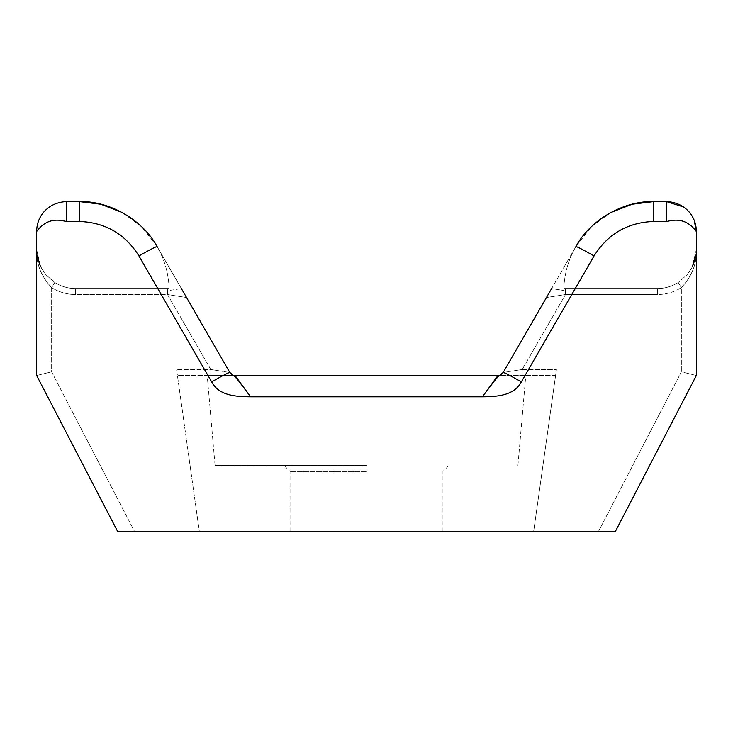 <?xml version="1.0" encoding="UTF-8"?>
<svg xmlns="http://www.w3.org/2000/svg" width="733" height="733" viewBox="0 0 733 733"><rect width="100%" height="100%" fill="white"/><g stroke="black" fill="none" stroke-linecap="round" stroke-linejoin="round"><path stroke-width="0.55" stroke-dasharray="3.67 2.75" d="M366.5 465.455L215.071 465.455L366.5 465.455M366.5 471.456L290.039 471.456L366.5 471.456M366.5 375.498L207.201 375.498L366.5 375.498M366.5 531.425L290.039 531.425L366.5 531.425M503.168 372.501A6.001 6.001 0 0 1 497.973 375.498A6.001 6.001 0 0 0 503.168 372.501L546.452 297.534L503.168 372.501L522.217 369.496L503.168 372.501A6.001 6.001 0 0 1 497.973 375.498L177.413 375.498L176.571 369.496L199.33 531.425L117.61 531.425L36.65 375.498L117.61 531.425L134.506 531.425L51.64 371.833L36.65 375.498L36.65 249.55L36.65 375.498L117.61 531.425L615.39 531.425L696.35 375.498L615.39 531.425L696.35 375.498L696.35 231.564C684.485 215.2 669.797 221.192 666.361 221.467L666.361 201.575L653.79 201.575L653.79 221.467C627.677 222.374 607.767 233.873 594.06 255.954C583.312 249.825 577.247 246.691 575.881 246.554L546.452 297.534L551.628 288.564L563.833 290.497A89.957 89.957 0 0 1 575.881 246.554L503.168 372.511C499.356 375.378 496.214 378.466 493.758 381.765L482.387 396.81C496.47 396.626 513.769 396.049 521.346 381.902A20.991 0.953 30 0 0 503.168 372.511A6.001 6.001 0 0 1 497.973 375.498L522.217 375.498L497.973 375.498L482.387 396.81L250.613 396.81L235.027 375.498A6.001 6.001 0 0 1 229.832 372.501L157.119 246.554L141.606 226.763L122.264 212.543M181.372 288.564L157.119 246.554A89.957 89.957 0 0 1 169.167 290.497L169.121 288.536L167.509 288.536L169.121 288.536L169.167 290.497L181.372 288.564L169.167 290.497A89.957 89.957 0 0 0 157.119 246.554C155.753 246.691 149.688 249.825 138.94 255.954L211.654 381.902C219.231 396.049 236.539 396.626 250.613 396.81L239.242 381.765C236.786 378.466 233.644 375.378 229.832 372.511L210.783 369.496L229.832 372.501A20.991 0.953 -30 0 0 211.654 381.902M36.65 231.564C48.552 215.218 63.02 221.183 66.639 221.467L79.21 221.467L79.21 201.575L66.639 201.575C48.515 202.299 36.76 215.566 36.65 231.564L36.65 375.498L51.64 371.833L51.64 287.602A44.979 44.979 0 0 0 75.636 294.529L167.509 294.529L210.783 369.496L176.571 369.496L210.783 369.496L210.783 375.498L210.783 369.496L167.509 294.529L186.548 297.534L167.509 294.529L75.636 294.529L75.636 288.536L167.509 288.536L75.636 288.536A38.986 38.986 0 0 1 54.838 282.526L45.977 274.857L54.838 282.526A38.986 38.986 0 0 0 75.636 288.536A38.986 38.986 0 0 1 54.838 282.526A38.986 38.986 0 0 0 75.636 288.536L75.636 294.529A44.979 44.979 0 0 1 51.64 287.602C41.103 276.304 36.1 263.623 36.65 249.55L40.452 266.345L45.977 274.857L40.452 266.345L36.65 249.55C36.1 263.623 41.094 276.304 51.64 287.602L54.838 282.526L51.64 287.602L51.64 371.833L134.506 531.425L199.33 531.425L176.571 369.496L177.413 375.498L235.027 375.498A6.001 6.001 0 0 1 229.832 372.501A6.001 6.001 0 0 0 235.027 375.498A6.001 6.001 0 0 1 229.832 372.501M696.35 249.55L696.35 375.498L696.35 249.55L692.044 267.371L687.023 274.857L678.162 282.526L687.023 274.857L692.044 267.371L696.35 249.55C696.9 263.623 691.906 276.304 681.36 287.602C691.897 276.304 696.9 263.623 696.35 249.55L695.984 254.965M610.736 212.543L591.394 226.763L575.881 246.554A89.957 89.957 0 0 0 563.833 290.497L563.879 288.536L563.833 290.497L551.628 288.564M555.587 375.498L522.217 375.498L555.587 375.498L556.429 369.496L533.67 531.425L615.39 531.425L598.495 531.425L681.36 371.833L696.35 375.498L681.36 371.833L598.495 531.425L533.67 531.425L555.587 375.498M657.364 288.536L563.879 288.536L657.364 288.536A38.986 38.986 0 0 0 678.162 282.526A38.986 38.986 0 0 1 657.364 288.536A38.986 38.986 0 0 0 678.162 282.526A38.986 38.986 0 0 1 657.364 288.536L657.364 294.529A44.979 44.979 0 0 0 681.36 287.602L678.162 282.526L681.36 287.602L681.36 371.833L681.36 287.602A44.979 44.979 0 0 1 657.364 294.529L565.491 294.529L546.452 297.534L565.491 294.529L565.491 288.536L565.491 294.529L657.364 294.529L657.364 288.536M694.114 220.193L689.845 212.909M688.947 211.828L683.449 206.917M167.509 294.529L167.509 288.536L167.509 294.529M522.217 369.496L522.217 375.498L522.217 369.496L565.491 294.529L522.217 369.496L556.429 369.496L522.217 369.496M79.21 221.467C105.323 222.374 125.233 233.873 138.94 255.954M521.346 381.902L594.06 255.954M66.639 221.467L66.639 201.575M290.039 531.425L290.039 471.456L284.038 465.455M215.071 465.455L207.201 375.498M442.961 531.425L442.961 471.456L448.962 465.455M517.929 465.455L525.799 375.498M692.044 267.371L687.023 274.857L692.044 267.371M40.452 266.345C37.255 257.649 35.981 252.051 36.65 249.55M40.956 267.371L45.977 274.857L40.956 267.371"/><path stroke-width="1.1" d="M181.372 288.564L229.832 372.511C233.644 375.378 236.786 378.466 239.242 381.765L250.613 396.81L235.027 375.498L497.973 375.498A6.001 6.001 0 0 0 503.168 372.501A20.991 0.953 30 0 1 521.346 381.902C513.769 396.049 496.461 396.626 482.387 396.81L493.758 381.765C496.214 378.466 499.356 375.378 503.168 372.511L551.628 288.564M503.168 372.501A6.001 6.001 0 0 1 497.973 375.498L482.387 396.81L250.613 396.81C236.53 396.626 219.231 396.049 211.654 381.902L138.94 255.954C125.123 233.891 105.222 222.401 79.21 221.467L66.639 221.467C63.203 221.192 48.515 215.2 36.65 231.564L36.65 375.498L117.61 531.425L615.39 531.425L696.35 375.498L696.35 231.564C684.448 215.218 669.98 221.183 666.361 221.467L653.79 221.467C627.778 222.401 607.877 233.891 594.06 255.954L521.346 381.902M594.06 255.954C583.312 249.825 577.247 246.691 575.881 246.554C590.257 219.891 623.508 200.686 653.79 201.575L666.361 201.575C684.485 202.299 696.24 215.566 696.35 231.564L694.261 220.569M683.449 206.917L666.361 201.575L666.361 221.467L653.79 221.467L653.79 201.575L632.158 204.232L610.736 212.543M122.264 212.543L100.842 204.232L79.21 201.575C109.492 200.686 142.743 219.891 157.119 246.554C155.753 246.691 149.688 249.825 138.94 255.954M36.65 231.564C36.76 215.557 48.515 202.299 66.639 201.575L79.21 201.575L79.21 221.467M689.845 212.909L688.947 211.828M229.832 372.501A6.001 6.001 0 0 0 235.027 375.498A6.001 6.001 0 0 1 229.832 372.501A20.991 0.953 -30 0 0 211.654 381.902M66.639 221.467L66.639 201.575M695.984 254.965L692.548 266.345C695.745 257.649 697.019 252.051 696.35 249.55M40.452 266.345L40.452 266.345C37.255 257.649 35.981 252.051 36.65 249.55"/></g></svg>
